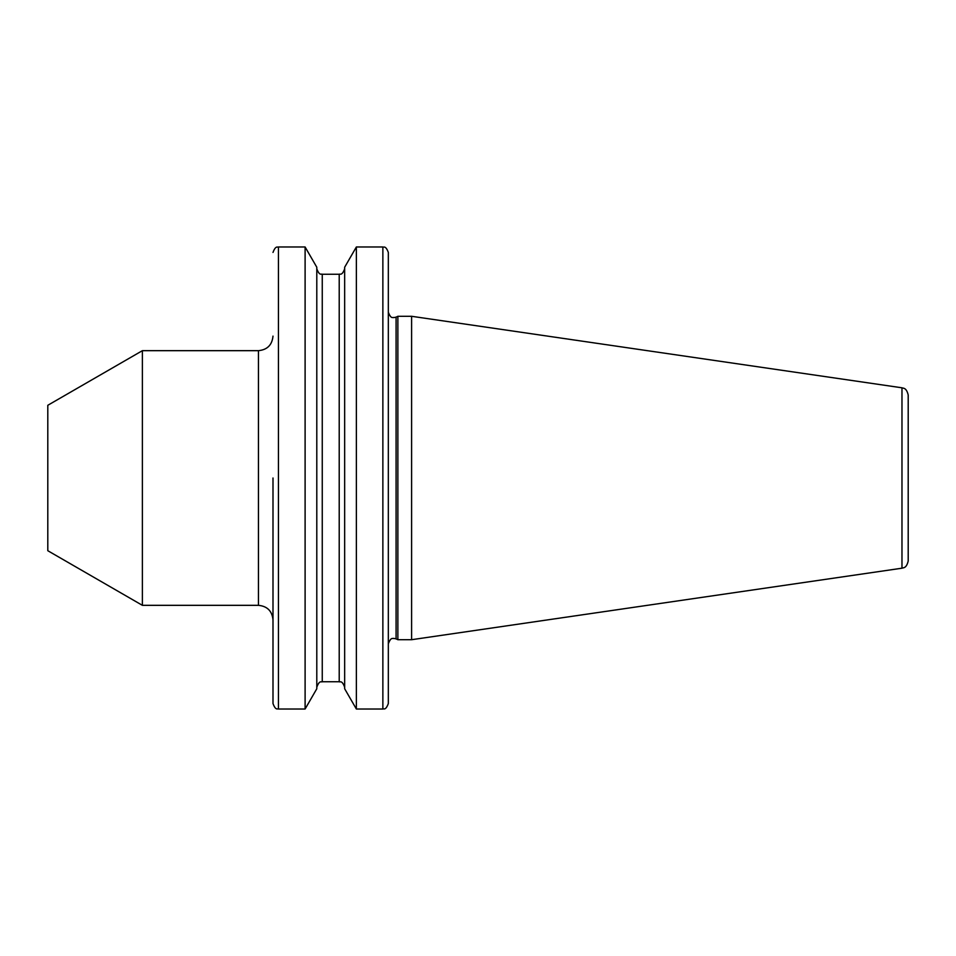 <?xml version="1.0" encoding="UTF-8"?>
<svg xmlns="http://www.w3.org/2000/svg" width="956" height="956" viewBox="0 0 956 956"><rect width="100%" height="100%" fill="white"/><g stroke="black" fill="none" stroke-linecap="round" stroke-linejoin="round"><path stroke-width="1.43" d="M142.384 605.327L142.384 350.673L47.8 405.284L47.8 550.716L142.384 605.327L258.443 605.327L258.443 350.673C267.286 349.8 272.137 344.961 272.998 336.118M272.998 478L272.998 703.556C275.77 711.073 277.778 708.3 278.447 709.017L305.107 709.017L305.107 246.983L316.795 267.238L316.795 688.762L305.107 709.017M356.361 709.017L356.361 246.983L344.662 267.238L344.662 688.762L356.361 709.017L382.866 709.017C383.631 708.253 385.507 711.121 388.327 703.556L388.327 252.444C385.507 244.879 383.631 247.747 382.866 246.983L382.866 709.017M388.327 643.818C391.135 636.266 393.012 639.134 393.776 638.369L396.083 638.871L396.083 317.129L397.875 316.293L397.875 639.707L411.606 639.707L411.606 316.293L901.974 387.801L901.974 568.199L411.606 639.707M901.974 387.801C903.265 388.411 906.384 387.395 908.2 394.995L908.2 561.005C906.384 568.605 903.265 567.589 901.974 568.199M305.107 246.983L278.447 246.983L278.447 709.017M316.795 268.815C319.603 276.344 321.539 273.524 322.256 274.264L322.256 681.736L339.213 681.736C339.966 682.5 341.842 679.632 344.662 687.185M322.256 274.264L339.213 274.264L339.213 681.736M396.083 317.129L393.776 317.631C393.012 316.866 391.135 319.734 388.327 312.182M339.213 274.264C339.966 273.5 341.842 276.368 344.662 268.815M396.083 638.871L397.875 639.707M397.875 316.293L411.606 316.293M356.361 246.983L382.866 246.983M322.256 681.736C321.539 682.476 319.603 679.656 316.795 687.185M278.447 246.983C277.778 247.7 275.77 244.927 272.998 252.444M142.384 350.673L258.443 350.673M258.443 605.327C267.286 606.2 272.137 611.039 272.998 619.882"/></g></svg>
